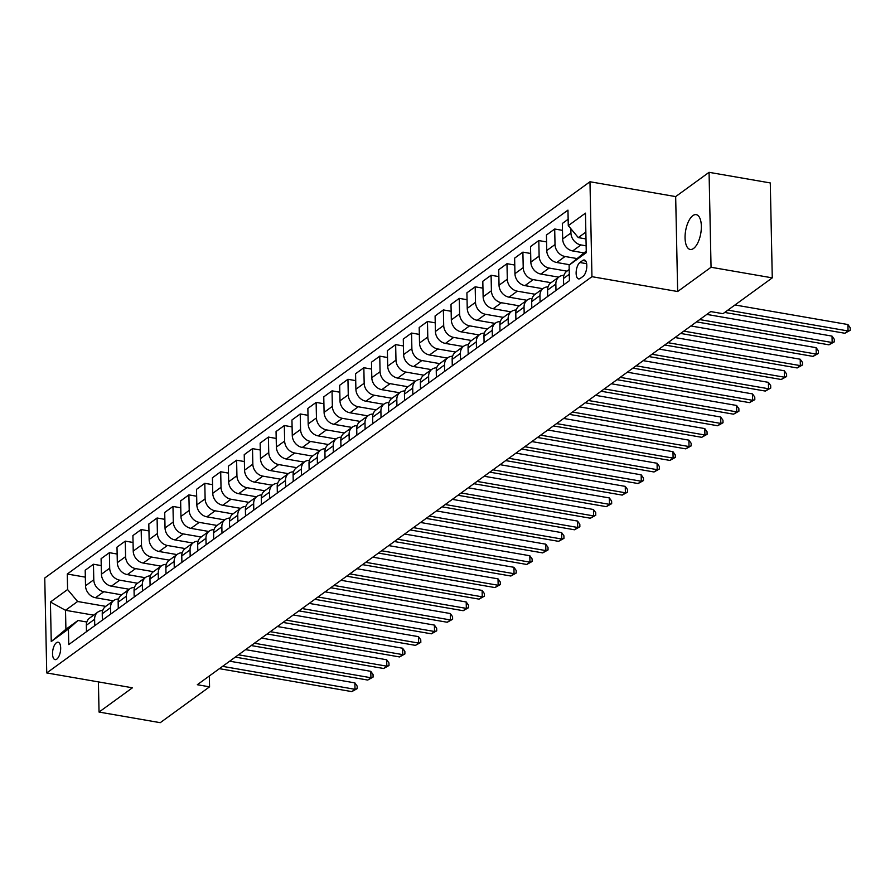 <?xml version="1.0" encoding="UTF-8"?>
<svg xmlns="http://www.w3.org/2000/svg" width="895" height="895" viewBox="0 0 895 895"><rect width="100%" height="100%" fill="white"/><g stroke="black" fill="none" stroke-linecap="round" stroke-linejoin="round"><path stroke-width="1.34" d="M693.547 248.463A17.665 7.686 -80.2 0 0 701.244 229.691A17.665 7.686 -80.2 0 0 696.221 214.643A17.665 7.686 -80.2 0 0 692.864 215.628A17.665 7.686 -80.2 0 0 685.167 234.4A17.665 7.686 -80.2 0 0 690.19 249.448A17.665 7.686 -80.2 0 0 693.547 248.463M56.788 659.134A8.827 3.837 -80.2 0 0 60.625 649.748A8.827 3.837 -80.2 0 0 58.119 642.218A8.827 3.837 -80.2 0 0 56.441 642.711A8.827 3.837 -80.2 0 0 52.592 652.097A8.827 3.837 -80.2 0 0 55.098 659.626A8.827 3.837 -80.2 0 0 56.788 659.134M589.973 181.752L44.75 578.013L46.741 672.939L591.953 276.678L589.973 181.752L675.669 196.598L677.66 291.524L711.055 267.258L709.064 172.321L675.669 196.598M709.064 172.321L770.282 182.938L772.273 277.864L711.055 267.258M772.273 277.864L722.97 313.697L710.719 311.572L197.314 684.72L209.564 686.834L209.329 675.982M582.701 260.49L579.904 262.515A8.558 3.725 -80.2 0 0 576.179 271.61A8.558 3.725 -80.2 0 0 578.606 278.904A8.558 3.725 -80.2 0 0 580.24 278.423L583.037 276.387A8.558 3.725 -80.2 0 0 586.762 267.292A8.558 3.725 -80.2 0 0 584.334 260.009A8.558 3.725 -80.2 0 0 582.701 260.49L585.699 261.004M585.856 232.107L578.293 237.6L568.28 225.641L567.956 210.124L67.27 574.019L85.338 577.152M568.28 225.641L585.464 213.155L586.281 252.67L569.108 265.155L586.259 251.092M93.628 615.156L65.514 610.289L65.917 629.274L77.999 620.481L68.423 629.051L68.747 644.579L569.433 280.672L569.108 265.155M68.423 629.051L51.25 641.536L50.422 602.022L67.595 589.537L67.27 574.019M98.405 681.9L99.043 712.062L160.25 722.679L209.564 686.834M99.043 712.062L132.438 687.796L46.741 672.939M677.66 291.524L591.953 276.678M77.999 620.481L86.815 622.014M586.001 238.943L578.293 237.6M586.147 245.834L580.944 244.939A11.042 9.073 -126 0 1 570.932 232.98L570.842 228.706M583.797 252.871L572.666 250.947A11.042 9.073 -126 0 1 562.664 238.987L562.34 223.47L568.146 219.241M576.559 258.487L565.036 256.496A11.042 9.073 -126 0 1 555.023 244.536L554.699 229.008L562.485 230.362M569.589 264.73L556.768 262.503A11.042 9.073 -126 0 1 546.755 250.544L546.431 235.027L554.699 229.008M566.96 271.14L549.127 268.052A11.042 9.073 -126 0 1 539.126 256.093L538.801 240.576L546.577 241.918M558.693 277.159L540.86 274.06A11.042 9.073 -126 0 1 530.847 262.101L530.522 246.584L538.801 240.576M551.051 282.708L533.23 279.609A11.042 9.073 -126 0 1 523.217 267.65L522.893 252.133L530.668 253.475M542.784 288.716L524.951 285.628A11.042 9.073 -126 0 1 514.949 273.669L514.625 258.14L522.893 252.133M535.143 294.265L517.321 291.177A11.042 9.073 -126 0 1 507.308 279.218L506.984 263.689L514.77 265.043M526.875 300.272L509.054 297.185A11.042 9.073 -126 0 1 499.041 285.225L498.716 269.708L506.984 263.689M519.245 305.822L501.413 302.734A11.042 9.073 -126 0 1 491.411 290.774L491.086 275.257L498.862 276.6M510.978 311.829L493.145 308.741A11.042 9.073 -126 0 1 483.132 296.782L482.808 281.265L491.086 275.257M503.337 317.378L485.515 314.29A11.042 9.073 -126 0 1 475.502 302.331L475.178 286.814L482.953 288.156M495.069 323.397L477.236 320.309A11.042 9.073 -126 0 1 467.235 308.35L466.91 292.822L475.178 286.814M487.439 328.946L469.606 325.847A11.042 9.073 -126 0 1 459.594 313.888L459.269 298.371L467.056 299.724M479.161 334.954L461.339 331.866A11.042 9.073 -126 0 1 451.326 319.907L451.002 304.378L459.269 298.371M471.531 340.503L453.698 337.415A11.042 9.073 -126 0 1 443.696 325.456L443.372 309.927L451.147 311.281M463.263 346.51L445.43 343.423A11.042 9.073 -126 0 1 435.417 331.463L435.093 315.946L443.372 309.927M455.622 352.059L437.8 348.972A11.042 9.073 -126 0 1 427.788 337.012L427.463 321.495L435.238 322.838M447.355 358.067L429.522 354.979A11.042 9.073 -126 0 1 419.52 343.02L419.196 327.503L427.463 321.495M439.725 363.616L421.892 360.528A11.042 9.073 -126 0 1 411.879 348.569L411.555 333.052L419.341 334.394M431.446 369.635L413.624 366.547A11.042 9.073 -126 0 1 403.611 354.588L403.287 339.06L411.555 333.052M423.816 375.184L405.983 372.096A11.042 9.073 -126 0 1 395.982 360.137L395.657 344.609L403.432 345.962M415.548 381.192L397.716 378.104A11.042 9.073 -126 0 1 387.703 366.144L387.378 350.616L395.657 344.609M407.907 386.741L390.086 383.653A11.042 9.073 -126 0 1 380.073 371.693L379.748 356.165L387.524 357.519M399.64 392.748L381.807 389.661A11.042 9.073 -126 0 1 371.805 377.701L371.481 362.184L379.748 356.165M392.01 398.297L374.177 395.21A11.042 9.073 -126 0 1 364.164 383.25L363.84 367.733L371.626 369.076M383.731 404.305L365.91 401.217A11.042 9.073 -126 0 1 355.897 389.258L355.572 373.741L363.84 367.733M376.101 409.854L358.268 406.766A11.042 9.073 -126 0 1 348.267 394.807L347.942 379.29L355.718 380.632M367.834 415.873L350.001 412.785A11.042 9.073 -126 0 1 339.988 400.826L339.664 385.297L347.942 379.29M360.193 421.422L342.371 418.334A11.042 9.073 -126 0 1 332.358 406.375L332.034 390.846L339.809 392.2M351.925 427.43L334.092 424.342A11.042 9.073 -126 0 1 324.091 412.382L323.766 396.854L332.034 390.846M344.295 432.979L326.462 429.891A11.042 9.073 -126 0 1 316.45 417.931L316.125 402.403L323.912 403.757M336.017 438.986L318.195 435.899A11.042 9.073 -126 0 1 308.182 423.939L307.858 408.422L316.125 402.403M328.387 444.535L310.554 441.448A11.042 9.073 -126 0 1 300.552 429.488L300.228 413.971L308.003 415.314M320.119 450.543L302.286 447.455A11.042 9.073 -126 0 1 292.273 435.496L291.949 419.979L300.228 413.971M312.478 456.092L294.656 453.004A11.042 9.073 -126 0 1 284.644 441.045L284.319 425.528L292.094 426.87M304.21 462.111L286.378 459.023A11.042 9.073 -126 0 1 276.376 447.064L276.052 431.535L284.319 425.528M296.581 467.66L278.748 464.572A11.042 9.073 -126 0 1 268.735 452.613L268.41 437.084L276.197 438.438M288.302 473.668L270.48 470.58A11.042 9.073 -126 0 1 260.467 458.62L260.143 443.092L268.41 437.084M280.672 479.217L262.839 476.129A11.042 9.073 -126 0 1 252.837 464.169L252.513 448.641L260.288 449.995M272.404 485.224L254.572 482.136A11.042 9.073 -126 0 1 244.559 470.177L244.234 454.66L252.513 448.641M264.763 490.773L246.942 487.685A11.042 9.073 -126 0 1 236.929 475.726L236.604 460.209L244.38 461.551M256.496 496.792L238.674 493.693A11.042 9.073 -126 0 1 228.661 481.734L228.337 466.217L236.604 460.209M248.866 502.33L231.033 499.242A11.042 9.073 -126 0 1 221.02 487.283L220.696 471.766L228.482 473.108M240.587 508.349L222.765 505.261A11.042 9.073 -126 0 1 212.753 493.302L212.428 477.773L220.696 471.766M232.957 513.898L215.124 510.81A11.042 9.073 -126 0 1 205.123 498.851L204.798 483.322L212.574 484.676M224.69 519.905L206.857 516.818A11.042 9.073 -126 0 1 196.844 504.858L196.52 489.341L204.798 483.322M217.049 525.454L199.227 522.367A11.042 9.073 -126 0 1 189.214 510.407L188.89 494.879L196.665 496.233M208.781 531.462L190.959 528.374A11.042 9.073 -126 0 1 180.947 516.415L180.622 500.898L188.89 494.879M201.151 537.011L183.318 533.923A11.042 9.073 -126 0 1 173.306 521.964L172.981 506.447L180.768 507.789M192.873 543.03L175.051 539.931A11.042 9.073 -126 0 1 165.038 527.972L164.714 512.455L172.981 506.447M185.243 548.579L167.41 545.48A11.042 9.073 -126 0 1 157.408 533.521L157.084 518.004L164.859 519.346M176.975 554.587L159.142 551.499A11.042 9.073 -126 0 1 149.141 539.54L148.805 524.011L157.084 518.004M169.334 560.136L151.512 557.048A11.042 9.073 -126 0 1 141.499 545.089L141.175 529.56L148.95 530.914M161.066 566.143L143.245 563.056A11.042 9.073 -126 0 1 133.232 551.096L132.907 535.579L141.175 529.56M153.437 571.692L135.604 568.605A11.042 9.073 -126 0 1 125.591 556.645L125.266 541.128L133.053 542.471M145.158 577.7L127.336 574.612A11.042 9.073 -126 0 1 117.323 562.653L116.999 547.136L125.266 541.128M137.528 583.249L119.695 580.161A11.042 9.073 -126 0 1 109.693 568.202L109.369 552.685L117.144 554.027M129.26 589.268L111.427 586.18A11.042 9.073 -126 0 1 101.426 574.221L101.09 558.693L109.369 552.685M121.619 594.817L103.798 591.718A11.042 9.073 -126 0 1 93.785 579.759L93.46 564.242L101.236 565.595M113.352 600.825L95.53 597.737A11.042 9.073 -126 0 1 85.517 585.778L85.193 570.249L93.46 564.242M105.722 606.374L77.608 601.496L65.514 610.289L50.422 602.022M563.626 284.901L563.492 278.502A11.042 9.073 -126 0 1 566.792 271.263L569.198 269.518M555.985 290.45L555.851 284.051A11.042 9.073 -126 0 1 559.162 276.812A11.042 9.073 -126 0 1 563.917 275.347M547.718 296.458L547.583 290.058A11.042 9.073 -126 0 1 550.884 282.82L559.162 276.812M540.088 302.007L539.953 295.607A11.042 9.073 -126 0 1 543.254 288.369A11.042 9.073 -126 0 1 548.02 286.903M531.809 308.025L531.675 301.615A11.042 9.073 -126 0 1 534.986 294.388L543.254 288.369M524.179 313.574L524.045 307.164A11.042 9.073 -126 0 1 527.345 299.937A11.042 9.073 -126 0 1 532.111 298.46M515.912 319.582L515.777 313.172A11.042 9.073 -126 0 1 519.078 305.945L527.345 299.937M508.27 325.131L508.136 318.721A11.042 9.073 -126 0 1 511.448 311.494A11.042 9.073 -126 0 1 516.202 310.017M500.003 331.139L499.869 324.74A11.042 9.073 -126 0 1 503.169 317.501L511.448 311.494M492.373 336.688L492.239 330.289A11.042 9.073 -126 0 1 495.539 323.05A11.042 9.073 -126 0 1 500.305 321.585M484.094 342.695L483.96 336.296A11.042 9.073 -126 0 1 487.272 329.058L495.539 323.05M476.464 348.244L476.33 341.845A11.042 9.073 -126 0 1 479.63 334.607A11.042 9.073 -126 0 1 484.396 333.141M468.197 354.263L468.063 347.853A11.042 9.073 -126 0 1 471.363 340.626L479.63 334.607M460.556 359.812L460.422 353.402A11.042 9.073 -126 0 1 463.733 346.175A11.042 9.073 -126 0 1 468.488 344.698M452.288 365.82L452.154 359.41A11.042 9.073 -126 0 1 455.454 352.183L463.733 346.175M444.658 371.369L444.524 364.959A11.042 9.073 -126 0 1 447.824 357.731A11.042 9.073 -126 0 1 452.59 356.255M436.38 377.377L436.245 370.978A11.042 9.073 -126 0 1 439.557 363.739L447.824 357.731M428.75 382.926L428.615 376.526A11.042 9.073 -126 0 1 431.916 369.288A11.042 9.073 -126 0 1 436.682 367.823M420.482 388.933L420.348 382.534A11.042 9.073 -126 0 1 423.648 375.296L431.916 369.288M412.841 394.482L412.707 388.083A11.042 9.073 -126 0 1 416.018 380.845A11.042 9.073 -126 0 1 420.784 379.379M404.574 400.501L404.439 394.091A11.042 9.073 -126 0 1 407.74 386.864L416.018 380.845M396.944 406.05L396.809 399.64A11.042 9.073 -126 0 1 400.11 392.413A11.042 9.073 -126 0 1 404.876 390.936M388.665 412.058L388.531 405.648A11.042 9.073 -126 0 1 391.842 398.42L400.11 392.413M381.035 417.607L380.901 411.197A11.042 9.073 -126 0 1 384.201 403.969A11.042 9.073 -126 0 1 388.967 402.493M372.767 423.615L372.633 417.215A11.042 9.073 -126 0 1 375.934 409.977L384.201 403.969M365.126 429.164L364.992 422.764A11.042 9.073 -126 0 1 368.304 415.526A11.042 9.073 -126 0 1 373.07 414.061M356.859 435.171L356.725 428.772A11.042 9.073 -126 0 1 360.025 421.534L368.304 415.526M349.229 440.72L349.095 434.321A11.042 9.073 -126 0 1 352.395 427.083A11.042 9.073 -126 0 1 357.161 425.617M340.95 446.739L340.816 440.329A11.042 9.073 -126 0 1 344.127 433.102L352.395 427.083M333.32 452.288L333.186 445.878A11.042 9.073 -126 0 1 336.486 438.651A11.042 9.073 -126 0 1 341.252 437.174M325.053 458.296L324.919 451.897A11.042 9.073 -126 0 1 328.219 444.658L336.486 438.651M317.412 463.845L317.277 457.434A11.042 9.073 -126 0 1 320.589 450.207A11.042 9.073 -126 0 1 325.355 448.731M309.144 469.853L309.01 463.453A11.042 9.073 -126 0 1 312.31 456.215L320.589 450.207M301.514 475.402L301.38 469.002A11.042 9.073 -126 0 1 304.68 461.764A11.042 9.073 -126 0 1 309.446 460.298M293.236 481.409L293.101 475.01A11.042 9.073 -126 0 1 296.413 467.772L304.68 461.764M285.606 486.958L285.471 480.559A11.042 9.073 -126 0 1 288.772 473.321A11.042 9.073 -126 0 1 293.538 471.855M277.338 492.977L277.204 486.567A11.042 9.073 -126 0 1 280.504 479.34L288.772 473.321M269.697 498.526L269.563 492.116A11.042 9.073 -126 0 1 272.874 484.889A11.042 9.073 -126 0 1 277.64 483.412M261.429 504.534L261.295 498.135A11.042 9.073 -126 0 1 264.596 490.896L272.874 484.889M253.8 510.083L253.665 503.684A11.042 9.073 -126 0 1 256.966 496.445A11.042 9.073 -126 0 1 261.732 494.969M245.521 516.091L245.387 509.691A11.042 9.073 -126 0 1 248.698 502.453L256.966 496.445M237.891 521.64L237.757 515.24A11.042 9.073 -126 0 1 241.057 508.002A11.042 9.073 -126 0 1 245.823 506.536M229.623 527.658L229.489 521.248A11.042 9.073 -126 0 1 232.79 514.021L241.057 508.002M221.982 533.196L221.848 526.797A11.042 9.073 -126 0 1 225.16 519.559A11.042 9.073 -126 0 1 229.925 518.093M213.715 539.215L213.581 532.805A11.042 9.073 -126 0 1 216.881 525.578L225.16 519.559M206.085 544.764L205.951 538.354A11.042 9.073 -126 0 1 209.251 531.127A11.042 9.073 -126 0 1 214.017 529.65M197.806 550.772L197.672 544.373A11.042 9.073 -126 0 1 200.983 537.134L209.251 531.127M190.176 556.321L190.042 549.922A11.042 9.073 -126 0 1 193.342 542.683A11.042 9.073 -126 0 1 198.108 541.218M181.909 562.328L181.774 555.929A11.042 9.073 -126 0 1 185.075 548.691L193.342 542.683M174.268 567.877L174.133 561.478A11.042 9.073 -126 0 1 177.445 554.24A11.042 9.073 -126 0 1 182.211 552.774M166 573.896L165.866 567.486A11.042 9.073 -126 0 1 169.166 560.259L177.445 554.24M158.37 579.445L158.236 573.035A11.042 9.073 -126 0 1 161.536 565.808A11.042 9.073 -126 0 1 166.302 564.331M150.091 585.453L149.957 579.043A11.042 9.073 -126 0 1 153.269 571.815L161.536 565.808M142.462 591.002L142.327 584.592A11.042 9.073 -126 0 1 145.628 577.365A11.042 9.073 -126 0 1 150.394 575.888M134.194 597.01L134.06 590.61A11.042 9.073 -126 0 1 137.36 583.372L145.628 577.365M126.553 602.559L126.419 596.159A11.042 9.073 -126 0 1 129.73 588.921A11.042 9.073 -126 0 1 134.496 587.456M118.285 608.566L118.151 602.167A11.042 9.073 -126 0 1 121.451 594.929L129.73 588.921M110.656 614.115L110.521 607.716A11.042 9.073 -126 0 1 113.822 600.478A11.042 9.073 -126 0 1 118.587 599.012M102.377 620.134L102.243 613.724A11.042 9.073 -126 0 1 105.554 606.497L113.822 600.478M94.747 625.683L94.613 619.273A11.042 9.073 -126 0 1 97.913 612.046A11.042 9.073 -126 0 1 102.679 610.569M67.595 589.537L77.608 601.496M86.479 631.691L86.345 625.281A11.042 9.073 -126 0 1 89.645 618.053L97.913 612.046M51.25 641.536L65.917 629.274M727.87 310.129L848.057 330.96L844.88 333.264L724.693 312.444M734.974 304.971L847.923 324.538L848.057 330.96L850.25 330.277L844.88 333.264M847.923 324.538L850.194 327.715L850.25 330.277M699.722 319.571L832.16 342.517L828.971 344.832L696.545 321.887M706.826 314.413L832.026 336.106L832.16 342.517L834.341 341.834L828.971 344.832M832.026 336.106L834.297 339.272L834.341 341.834M683.814 331.128L816.251 354.073L813.074 356.389L680.636 333.443M690.918 325.97L816.117 347.663L816.251 354.073L818.444 353.391L813.074 356.389M816.117 347.663L818.388 350.829L818.444 353.391M667.916 342.684L800.343 365.63L797.165 367.946L664.728 345M675.009 337.527L800.208 359.219L800.343 365.63L802.535 364.959L797.165 367.946M800.208 359.219L802.479 362.385L802.535 364.959M652.007 354.252L784.445 377.198L781.257 379.502L648.83 356.557M659.112 349.084L784.311 370.776L784.445 377.198L786.627 376.515L781.257 379.502M784.311 370.776L786.582 373.953L786.627 376.515M636.099 365.809L768.536 388.754L765.359 391.07L632.922 368.125M643.203 360.651L768.402 382.344L768.536 388.754L770.729 388.072L765.359 391.07M768.402 382.344L770.673 385.51L770.729 388.072M620.201 377.366L752.628 400.311L749.451 402.627L617.013 379.681M627.294 372.208L752.494 393.901L752.628 400.311L754.821 399.64L749.451 402.627M752.494 393.901L754.765 397.067L754.821 399.64M604.293 388.922L736.73 411.868L733.542 414.184L601.116 391.238M611.397 383.765L736.596 405.457L736.73 411.868L738.912 411.197L733.542 414.184M736.596 405.457L738.867 408.623L738.912 411.197M588.384 400.49L720.822 423.436L717.645 425.74L585.207 402.795M595.488 395.321L720.688 417.014L720.822 423.436L723.015 422.753L717.645 425.74M720.688 417.014L722.959 420.191L723.015 422.753M572.487 412.047L704.913 434.992L701.736 437.308L569.298 414.363M579.58 406.889L704.779 428.582L704.913 434.992L707.106 434.31L701.736 437.308M704.779 428.582L707.05 431.748L707.106 434.31M556.578 423.603L689.016 446.549L685.827 448.865L553.401 425.919M563.682 418.446L688.881 440.139L689.016 446.549L691.197 445.878L685.827 448.865M688.881 440.139L691.153 443.305L691.197 445.878M540.669 435.171L673.107 458.117L669.93 460.422L537.492 437.476M547.774 430.003L672.973 451.695L673.107 458.117L675.3 457.434L669.93 460.422M672.973 451.695L675.244 454.861L675.3 457.434M524.772 446.728L657.198 469.674L654.021 471.978L521.584 449.033M531.865 441.571L657.064 463.252L657.198 469.674L659.391 468.991L654.021 471.978M657.064 463.252L659.335 466.429L659.391 468.991M508.863 458.285L641.301 481.23L638.113 483.546L505.686 460.601M515.967 453.127L641.167 474.82L641.301 481.23L643.483 480.548L638.113 483.546M641.167 474.82L643.438 477.986L643.483 480.548M492.955 469.841L625.392 492.787L622.215 495.103L489.778 472.157M500.059 464.684L625.258 486.377L625.392 492.787L627.585 492.116L622.215 495.103M625.258 486.377L627.529 489.543L627.585 492.116M477.057 481.409L609.484 504.355L606.307 506.659L473.869 483.714M484.15 476.241L609.35 497.933L609.484 504.355L611.677 503.672L606.307 506.659M609.35 497.933L611.621 501.111L611.677 503.672M461.149 492.966L593.586 515.912L590.398 518.216L457.971 495.271M468.253 487.809L593.452 509.501L593.586 515.912L595.768 515.229L590.398 518.216M593.452 509.501L595.723 512.667L595.768 515.229M445.24 504.523L577.678 527.468L574.5 529.784L442.063 506.839M452.344 499.365L577.543 521.058L577.678 527.468L579.87 526.786L574.5 529.784M577.543 521.058L579.815 524.224L579.87 526.786M429.343 516.079L561.769 539.025L558.592 541.341L426.154 518.395M436.436 510.922L561.635 532.614L561.769 539.025L563.962 538.354L558.592 541.341M561.635 532.614L563.906 535.781L563.962 538.354M413.434 527.647L545.872 550.593L542.683 552.897L410.257 529.952M420.538 522.479L545.737 544.171L545.872 550.593L548.053 549.91L542.683 552.897M545.737 544.171L548.008 547.348L548.053 549.91M397.525 539.204L529.963 562.149L526.786 564.465L394.348 541.52M404.629 534.046L529.829 555.739L529.963 562.149L532.156 561.467L526.786 564.465M529.829 555.739L532.1 558.905L532.156 561.467M381.628 550.761L514.054 573.706L510.877 576.022L378.44 553.076M388.721 545.603L513.92 567.296L514.054 573.706L516.247 573.024L510.877 576.022M513.92 567.296L516.191 570.462L516.247 573.024M365.719 562.317L498.157 585.263L494.969 587.579L362.542 564.633M372.823 557.16L498.023 578.852L498.157 585.263L500.339 584.592L494.969 587.579M498.023 578.852L500.294 582.019L500.339 584.592M349.811 573.885L482.248 596.831L479.071 599.135L346.633 576.19M356.915 568.717L482.114 590.409L482.248 596.831L484.441 596.148L479.071 599.135M482.114 590.409L484.385 593.586L484.441 596.148M333.913 585.442L466.34 608.387L463.162 610.703L330.725 587.758M341.006 580.284L466.205 601.977L466.34 608.387L468.532 607.705L463.162 610.703M466.205 601.977L468.477 605.143L468.532 607.705M318.005 596.999L450.442 619.944L447.254 622.26L314.827 599.314M325.109 591.841L450.308 613.534L450.442 619.944L452.624 619.262L447.254 622.26M450.308 613.534L452.579 616.7L452.624 619.262M302.096 608.555L434.534 631.501L431.356 633.817L298.919 610.871M309.2 603.398L434.399 625.09L434.534 631.501L436.726 630.83L431.356 633.817M434.399 625.09L436.67 628.256L436.726 630.83M286.199 620.123L418.636 643.069L415.448 645.373L283.01 622.428M293.291 614.954L418.491 636.647L418.636 643.069L420.818 642.386L415.448 645.373M418.491 636.647L420.762 639.824L420.818 642.386M270.29 631.68L402.728 654.625L399.55 656.941L267.113 633.996M277.394 626.522L402.593 648.215L402.728 654.625L404.909 653.943L399.55 656.941M402.593 648.215L404.864 651.381L404.909 653.943M254.381 643.236L386.819 666.182L383.642 668.498L251.204 645.552M261.485 638.079L386.685 659.772L386.819 666.182L389.012 665.511L383.642 668.498M386.685 659.772L388.956 662.938L389.012 665.511M238.484 654.793L370.922 677.739L367.733 680.055L235.295 657.109M245.577 649.636L370.787 671.328L370.922 677.739L373.103 677.067L367.733 680.055M370.787 671.328L373.047 674.494L373.103 677.067M222.575 666.361L355.013 689.307L351.836 691.611L219.398 668.666M229.679 661.192L354.879 682.885L355.013 689.307L357.194 688.624L351.836 691.611M354.879 682.885L357.15 686.062L357.194 688.624M572.666 250.947L580.944 244.939M556.768 262.503L565.036 256.496M540.86 274.06L549.127 268.052M524.951 285.628L533.23 279.609M509.054 297.185L517.321 291.177M493.145 308.741L501.413 302.734M477.236 320.309L485.515 314.29M461.339 331.866L469.606 325.847M445.43 343.423L453.698 337.415M429.522 354.979L437.8 348.972M413.624 366.547L421.892 360.528M397.716 378.104L405.983 372.096M381.807 389.661L390.086 383.653M365.91 401.217L374.177 395.21M350.001 412.785L358.268 406.766M334.092 424.342L342.371 418.334M318.195 435.899L326.462 429.891M302.286 447.455L310.554 441.448M286.378 459.023L294.656 453.004M270.48 470.58L278.748 464.572M254.572 482.136L262.839 476.129M238.674 493.693L246.942 487.685M222.765 505.261L231.033 499.242M206.857 516.818L215.124 510.81M190.959 528.374L199.227 522.367M175.051 539.931L183.318 533.923M159.142 551.499L167.41 545.48M143.245 563.056L151.512 557.048M127.336 574.612L135.604 568.605M111.427 586.18L119.695 580.161M95.53 597.737L103.798 591.718M562.664 238.987L570.932 232.98M563.492 278.502L569.298 274.273M547.583 290.058L555.851 284.051M546.755 250.544L555.023 244.536M531.675 301.615L539.953 295.607M530.847 262.101L539.126 256.093M515.777 313.172L524.045 307.164M514.949 273.669L523.217 267.65M499.869 324.74L508.136 318.721M499.041 285.225L507.308 279.218M483.96 336.296L492.239 330.289M483.132 296.782L491.411 290.774M468.063 347.853L476.33 341.845M467.235 308.35L475.502 302.331M452.154 359.41L460.422 353.402M451.326 319.907L459.594 313.888M436.245 370.978L444.524 364.959M435.417 331.463L443.696 325.456M420.348 382.534L428.615 376.526M419.52 343.02L427.788 337.012M404.439 394.091L412.707 388.083M403.611 354.588L411.879 348.569M388.531 405.648L396.809 399.64M387.703 366.144L395.982 360.137M372.633 417.215L380.901 411.197M371.805 377.701L380.073 371.693M356.725 428.772L364.992 422.764M355.897 389.258L364.164 383.25M340.816 440.329L349.095 434.321M339.988 400.826L348.267 394.807M324.919 451.897L333.186 445.878M324.091 412.382L332.358 406.375M309.01 463.453L317.277 457.434M308.182 423.939L316.45 417.931M293.101 475.01L301.38 469.002M292.273 435.496L300.552 429.488M277.204 486.567L285.471 480.559M276.376 447.064L284.644 441.045M261.295 498.135L269.563 492.116M260.467 458.62L268.735 452.613M245.387 509.691L253.665 503.684M244.559 470.177L252.837 464.169M229.489 521.248L237.757 515.24M228.661 481.734L236.929 475.726M213.581 532.805L221.848 526.797M212.753 493.302L221.02 487.283M197.672 544.373L205.951 538.354M196.844 504.858L205.123 498.851M181.774 555.929L190.042 549.922M180.947 516.415L189.214 510.407M165.866 567.486L174.133 561.478M165.038 527.972L173.306 521.964M149.957 579.043L158.236 573.035M149.141 539.54L157.408 533.521M134.06 590.61L142.327 584.592M133.232 551.096L141.499 545.089M118.151 602.167L126.419 596.159M117.323 562.653L125.591 556.645M102.243 613.724L110.521 607.716M101.426 574.221L109.693 568.202M86.345 625.281L94.613 619.273M85.517 585.778L93.785 579.759M586.65 263.689L579.904 262.515"/></g></svg>
